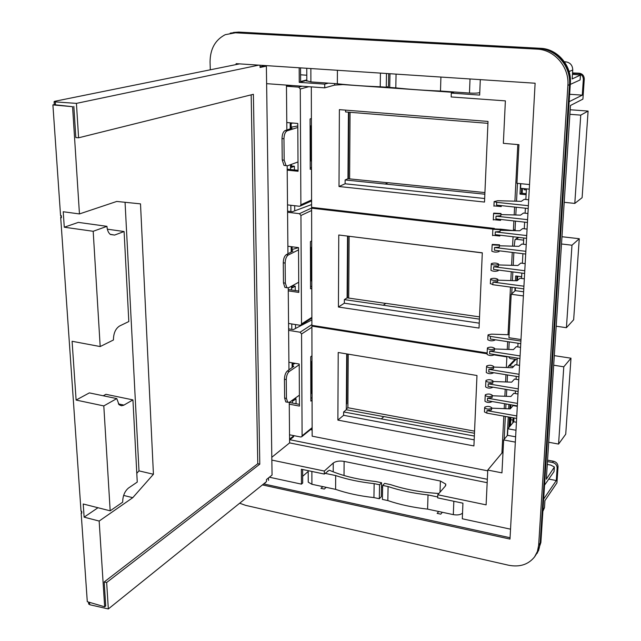 <?xml version="1.0" encoding="UTF-8"?>
<svg xmlns="http://www.w3.org/2000/svg" width="641" height="641" viewBox="0 0 641 641"><rect width="100%" height="100%" fill="white"/><g stroke="black" fill="none" stroke-linecap="round" stroke-linejoin="round"><path stroke-width="0.96" d="M76.111 400.064L103.802 405.921L116.774 398.582L89.347 392.893L76.111 400.064L72.088 341.276L100.188 346.557L113.433 339.994C113.481 333.288 115.54 328.617 119.595 325.997L128.817 321.542L124.09 231.521L114.587 235.071L110.188 234.302C108.297 232.651 107.215 229.999 106.943 226.337L93.185 231.289L100.188 346.557M81.752 512.287L81.014 511.125L60.703 217.628L61.416 217.732L61.272 215.608L60.558 215.512L52.899 104.908L72.569 106.686L79.452 213.934L63.219 211.746L64.276 227.218L78.33 222.387L106.943 226.337M64.276 227.218L93.185 231.289M107.351 229.19L124.09 231.521M79.452 213.934L116.75 201.442L140.507 203.862L153.431 474.26L132.767 497.68L99.163 521.053L84.123 517.159L83.218 503.994L110.18 510.829L122.679 502.175C122.743 495.966 124.691 491.246 128.529 488.017L137.254 482.08L132.935 399.896L123.585 405.288L121.357 405.761L119.066 404.703L116.774 398.582M103.802 405.921L110.18 510.829M103.257 395.777L105.909 394.311L132.935 399.896M52.899 104.908L54.293 104.619M81.014 511.125L81.679 511.294L81.808 513.096L81.143 512.928L87.288 601.699L104.659 606.795L105.725 605.945L104.195 581.956L257.778 463.699L251.168 94.844M72.569 106.686L54.301 104.707M260.054 66.848L262.369 66.352L262.353 65.366M268.547 480.381L268.507 477.906M265.342 482.961L265.334 482.553M99.163 521.053L104.659 606.795M73.843 106.422L75.83 137.575L78.595 137.799L76.423 103.377L55.254 101.895L54.092 101.687L54.613 101.326L239.566 63.876M60.703 217.628L61.224 215.6M84.123 517.159L97.985 507.736M136.797 473.314L138.993 470.871L125.059 202.292M132.767 497.68L123.633 495.429M104.195 581.956L106.662 582.501L108.329 608.95L89.732 604.719L88.642 603.493M108.329 608.95L266.496 481.623L266.464 479.548L272.056 475.053L266.376 66.127L260.07 67.473L260.03 65.214M262.361 66.135L263.13 66.191L262.369 66.352M262.361 65.847L266.376 66.127M106.662 582.501L259.797 464.148L253.387 94.291L78.595 137.799M259.797 464.148L257.778 463.699M153.431 474.26L138.993 470.871M76.423 103.377L258.78 65.134M232.01 32.883L238.188 32.346L538.744 48.548C556.212 49.061 571.067 66.448 569.504 84.636L567.886 85.373C569.448 67.113 554.529 49.645 536.998 49.125L235.439 32.803L225.263 34.67C215.248 39.854 210.184 48.94 210.064 61.945L210.288 69.805M239.67 503.217L245.655 505.372L508.553 565.226C519.659 567.381 528.328 564.617 534.546 556.917L537.39 551.508L538.64 545.339L567.886 85.373M236.12 64.573L236.104 63.651L535.115 83.226L509.988 539.073L262.409 484.908M535.988 554.649L539.217 548.239L540.179 542.935L538.64 545.339M569.504 84.636L540.179 542.935M263.635 483.923L510.068 537.727M237.49 64.3L237.474 63.739M302.616 469.5L302.68 483.05L301.462 484.139L269.364 477.216M510.54 529.178L462.297 518.785L462.93 503.185L437.675 497.873L437.779 494.764L445.351 486.062L445.759 484.091L445.703 485.533M437.154 513.361L440.776 514.146L442.338 512.279L440.776 514.146L437.154 513.369L438.724 511.502M381.483 487.008L382.621 487.248M320.965 488.33L324.306 489.059L326.157 487.336L324.306 489.059L320.965 488.338L322.824 486.623M308.193 471.455L302.648 476.319M306.799 79.917L300.613 81.519L300.541 67.866M306.783 75.221L300.581 74.797M286.455 85.093L286.848 129.987M287.168 165.883L287.937 253.78M288.242 287.921L288.963 369.849M289.251 402.388L289.604 442.891L487.168 482.689M437.779 494.764L486.11 504.86L487.769 470.069L503.041 451.705M306.799 80.373L299.251 82.336L299.171 67.778M301.462 484.139L301.382 469.244L324.322 474.06L329.266 470.19C342.078 475.798 357.55 479.564 375.666 481.503L381.555 482.737L379.552 484.764L374.152 483.626C359.905 482.096 347.085 479.404 335.676 475.558L325.115 473.346M271.856 460.086L324.322 471.047L324.322 474.06M266.624 83.667L324.723 87.849L334.602 85.101L344.345 84.484M299.251 82.336L324.731 84.131L324.723 87.849M454.333 91.992L451.296 93.089L479.66 95.092L480.293 79.636M451.296 93.089L451.168 96.959L505.38 100.869L503.353 143.336L518.938 144.682L516.934 183.302L529.53 184.552M434.013 90.742L453.916 92.144M373.959 86.519L401.234 88.434M328.376 83.138L324.731 84.131M324.322 471.047L333.248 463.026C335.82 461.208 339.442 460.655 344.113 461.384L440.391 481.03L445.759 484.091M487.769 470.069L501.943 472.866L503.65 439.942L507.512 435.319L507.856 428.765L513.77 421.77L513.978 417.956M515.332 442.122L503.65 439.942M529.282 189.159L520.556 188.278L520.796 183.679M515.628 436.817L507.512 435.319M515.989 430.247L507.856 428.765M516.43 422.251L513.77 421.77M520.764 343.656L490.293 339.009L490.413 336.421L520.909 341.052M490.413 336.421L487.977 335.403L488.105 334.818L491.479 334.153L509.098 334.754M520.989 339.546L508.938 337.719L511.189 294.259L515.284 290.661L515.436 287.769M523.393 295.926L511.189 294.259M523.625 291.791L515.284 290.661M490.365 283.402L492.825 284.724L523.785 288.883M523.929 286.207L492.953 282.072L497.656 281.583L497.841 279.708M524.338 278.827L519.987 278.258L517.071 280.766L497.825 280.173M528.368 205.705L496.671 202.332L494.131 201.603L497.737 200.721L521.293 201.338L524.25 199.327L525.852 199.495L526.429 188.871M528.697 199.792L525.852 199.495M528.216 208.509L496.543 205.112L496.671 202.332M527.447 222.459L495.902 218.926L496.03 216.169L527.599 219.671M501.006 213.846L500.805 215.769L496.03 216.169M527.936 213.501L523.513 213.02L520.556 215.12L500.966 214.591M516.638 418.429L486.84 413.125L484.46 411.947L484.484 411.418M516.782 415.929L486.952 410.649L491.495 410L491.679 408.213M517.311 406.338L513.12 405.609L510.252 408.886L491.703 408.173M519.074 374.28L488.875 369.36L493.474 368.759L493.658 366.948M519.563 365.378L515.324 364.705L512.439 367.742L493.65 367.061M518.938 376.836L488.762 371.892L488.875 369.36M518.128 391.427L488.081 386.355L488.202 383.839L492.785 383.23L492.961 381.419M518.273 388.895L488.202 383.839M518.777 379.744L514.555 379.047L511.67 382.172L492.961 381.483M517.335 405.905L487.416 400.705L487.529 398.213L492.096 397.58L492.28 395.777L510.909 396.491L513.786 393.286L515.308 393.542L515.444 390.978M517.471 403.389L487.529 398.213M517.992 393.999L515.308 393.542M520.083 355.939L489.724 351.172L494.347 350.603L494.532 348.768M519.947 358.519L489.604 353.736L489.724 351.172M520.556 347.342L516.301 346.693L513.409 349.617L494.523 348.96M526.718 235.567L495.293 231.906L495.164 234.638L526.565 238.324M500.244 229.574L500.052 231.481L495.293 231.906M527.078 229.101L522.671 228.597L519.723 230.792L500.212 230.255M525.7 254.052L494.435 250.222L494.564 247.514L525.852 251.32M499.499 245.166L499.307 247.073L494.564 247.514M526.221 244.574L521.838 244.045L518.898 246.344L499.467 245.783M524.634 273.451L493.538 269.428L493.666 266.752L524.779 270.742M498.578 264.396L498.386 266.287L493.666 266.752M525.171 263.643L520.804 263.09L517.88 265.51L498.554 264.933M306.799 80.79L310.893 81.912L337.35 83.771C350.058 85.157 364.344 86.166 380.225 86.783L386.267 87.208L388.47 86.527L388.694 73.643M327.527 471.167L328.064 471.279M308.225 480.99L308.233 482.168L311.911 484.275L335.612 489.363C346.981 493.29 359.753 496.03 373.935 497.592L379.32 498.746L381.315 496.679L381.555 482.737M387.821 500.573L388.093 486.551L382.653 485.413L382.405 499.411L387.821 500.573C399.744 504.643 413.004 507.488 427.587 509.114L453.315 514.635C457.506 515.324 460.575 514.819 462.53 513.12M382.653 485.413L384.648 483.378L390.569 484.62C404.952 489.42 421.057 492.376 438.885 493.49M388.093 486.551C400.064 490.549 413.381 493.338 428.028 494.932L437.707 496.959M389.968 73.723L389.72 87.448L395.801 87.881C409.206 89.323 424.102 90.373 440.487 91.022L469.476 93.057C474.204 93.322 477.633 93.169 479.764 92.608M521.566 278.466L521.854 273.09M522.391 263.291L522.912 253.716M523.425 244.237L523.761 237.995M524.266 228.781L524.626 222.139M525.107 213.197L525.38 208.205M514.635 405.873L514.659 405.441M516.077 379.304L516.237 376.395M516.862 364.945L517.231 358.095M517.84 346.925L518.04 343.247M271.816 457.273L289.604 442.891M495.028 339.73L494.844 340.163C492.24 341.164 489.884 341.012 487.777 339.698L487.801 339.225M490.685 278.875C493.33 278.01 495.725 278.146 497.865 279.3L497.737 279.813C495.1 280.686 492.705 280.542 490.557 279.396L490.685 278.875M501.398 205.633L501.246 206.57L493.931 205.881M500.733 219.462L500.589 220.352L493.298 219.639M493.706 213.141L501.022 213.501L500.893 213.934L493.578 213.573L493.706 213.141M484.78 407.155C487.344 406.009 489.66 406.186 491.703 407.684L491.575 408.349C489.019 409.495 486.703 409.319 484.644 407.828L484.78 407.155M486.679 365.955C489.267 364.905 491.607 365.066 493.682 366.452L493.554 367.069C490.966 368.134 488.634 367.966 486.543 366.588L486.679 365.955M493.45 372.661L493.274 372.982C490.694 374.048 488.354 373.887 486.271 372.485L486.295 371.988M492.865 381.555C490.285 382.645 487.953 382.477 485.878 381.05L486.014 380.409C488.594 379.32 490.918 379.496 492.985 380.914L492.865 381.555M492.745 387.14L492.584 387.412C490.004 388.51 487.681 388.342 485.606 386.908L485.63 386.395M492.176 395.914C489.604 397.035 487.288 396.867 485.221 395.401L485.349 394.744C487.929 393.63 490.245 393.806 492.304 395.265L492.176 395.914M492.04 401.506L491.895 401.731C489.331 402.86 487.016 402.684 484.949 401.21L484.973 400.689M494.323 354.481L494.139 354.858C491.551 355.891 489.203 355.731 487.104 354.385L487.128 353.896M494.427 348.896C491.831 349.914 489.484 349.754 487.376 348.416L487.513 347.815C490.117 346.797 492.464 346.957 494.556 348.295L494.427 348.896M500.14 229.662L492.857 229.294L492.985 228.837L500.268 229.214L500.14 229.662M499.98 235.199L499.836 236.032L492.584 235.287M499.227 250.807L499.091 251.576C496.438 252.386 494.019 252.258 491.847 251.184L491.871 250.807M499.395 245.263L492.144 244.878L492.272 244.405L499.515 244.798L499.395 245.263M498.305 270.045L498.177 270.742C495.525 271.6 493.129 271.464 490.974 270.334L490.99 269.933M491.383 263.595C494.043 262.762 496.446 262.898 498.594 264.004L498.474 264.501C495.822 265.334 493.418 265.198 491.254 264.092L491.383 263.595M337.35 83.771L337.406 70.286M380.225 86.783L380.442 73.098M386.267 87.208L386.491 73.499M335.612 489.363L335.676 475.558M373.935 497.592L374.152 483.626M379.32 498.746L379.552 484.764M427.587 509.114L428.028 494.932M395.801 87.881L396.066 74.124M440.487 91.022L440.92 77.064M547.27 464.469L550.763 465.078L554.393 467.001L546.324 479.196L570.45 105.485L582.909 99.123L584.263 79.115C584.151 75.67 582.445 73.707 579.135 73.21L572.557 72.922M542.879 511.31L544.481 507.648L544.938 500.573L556.933 482.889L558.039 466.656C557.918 463.828 556.38 462.009 553.423 461.208L547.55 460.19M558.039 466.656L557.141 467.946C557.021 465.102 555.475 463.283 552.518 462.482L547.454 461.6M557.141 467.946L556.292 480.542L543.672 499.043M544.562 485.133L554.016 471.584L554.345 467.746M584.263 79.115L583.334 79.54L582.284 95.148L569.168 101.687M570.282 84.412L580.105 79.957L580.506 75.269M572.469 74.276L580.522 75.037L572.165 78.955L572.742 70.013C572.589 65.294 570.266 62.57 565.771 61.84L564.721 62.249M556.292 480.542L548.792 479.075M293.073 435.479L293.498 436.85L289.908 439.742L487.336 479.284M540.107 543.808L538.592 550.515L534.738 556.652M230.239 33.132L237.402 32.306L539.714 48.604C556.628 49.101 571.019 65.895 569.553 83.514M583.334 79.54C583.222 76.087 581.507 74.116 578.19 73.619L572.525 73.37M582.284 95.148L569.649 94.283M564.384 61.76L565.771 61.84M233.444 32.459L238.764 32.082L540.587 48.315C557.502 48.812 571.876 65.638 570.354 83.242L540.876 542.534L537.27 553.223M310.468 429.622L312.143 429.951M293.177 436.633L294.307 435.728M311.125 429.75L311.125 429.085M288.779 85.261L287.296 85.646M290.181 122.816L290.229 128.833M290.517 164.689L290.557 169.536M290.838 205.272L290.886 211.554M291.166 246.673L291.206 252.017M291.479 286.19L291.511 289.988M291.775 323.961L291.823 329.402M292.088 362.806L292.12 367.549M292.384 400.184L292.4 403.045M291.463 165.971L294.411 166.267L294.435 169.937M294.684 205.713L294.716 210.857M292.384 285.774L295.237 286.182L295.269 290.541M295.501 324.554L295.533 328.448M294.692 398.534L296.014 398.774L296.054 403.726M294.411 166.267L291.471 167.405L291.447 164.352M292.705 123.032L291.134 123.529L291.174 128.512M296.014 398.774L293.266 400.833L293.257 399.559M292.977 362.958L293.001 366.916M295.237 286.182L292.4 287.809L292.384 285.702M292.08 246.793L292.12 251.528M337.879 420.103L473.915 445.936L476.976 375.506L338.208 352.494L337.879 420.103L343.608 415.32L343.632 411.947L474.348 436.048M346.701 353.904L346.3 409.735L343.632 411.947M494.107 354.89L506.879 356.909L507.263 356.516M506.879 356.909L506.334 367.517M505.965 374.713L505.589 381.948M505.212 389.247L504.852 396.266M504.475 403.67L504.211 408.654M503.826 416.145L501.943 452.762M487.737 470.831L312.159 436.176L311.895 326.117L312.84 325.5M311.895 326.117L487.136 353.792M474.18 439.838L343.608 415.32M312.143 427.659L302.103 435.824L301.566 333.993L300.1 332.222L288.61 330.371M312.071 400.248L310.861 401.098L310.757 363.824L310.741 356.725L311.967 355.779M302.103 435.824L301.727 436.737L300.693 436.994L289.532 434.782M312.063 397.54L310.853 398.382M288.602 328.881L293.266 329.634L311.879 319.907M289.267 404.175L299.459 406.082L299.211 364.032L288.891 362.253M310.757 361.075L311.662 361.941L310.757 363.824M311.662 362.95L311.734 392.148L310.845 394.143M299.451 404.359L289.251 402.46M346.3 409.735L383.807 416.642M381.363 418.845L383.887 416.578L474.468 433.252M299.211 364.785L289.315 371.419L287.288 371.067L293.802 366.332L292.993 365.971M295.317 363.359L292.985 364.288M299.395 395.168L289.58 402.187L287.673 402.268L286.447 398.398L286.271 379.568C286.423 375.762 287.44 373.046 289.315 371.419M286.984 402.139L285.782 401.915L284.628 398.061L284.444 379.24C284.58 375.434 285.533 372.709 287.288 371.067M513.577 366.54L509.667 365.915L508.289 366.356L507.888 367.573M504.163 439.333L505.348 416.418M505.749 408.71L505.997 403.934M506.398 396.322L506.751 389.512M507.135 382.004L507.504 374.969M507.263 435.624L508.249 416.93M508.674 408.822L508.906 404.439M508.922 427.499L509.475 417.155M509.916 408.87L510.14 404.655M510.893 404.783L510.701 408.373M510.228 417.283L509.731 426.545M512.744 422.988L513.137 417.804M510.436 425.712L510.981 417.419M515.043 359.297L514.242 360.17M347.093 353.968L346.781 403.782L346.34 403.702M346.332 404.231L346.781 403.782M346.3 409.038L347.879 407.732L348.231 354.153M474.556 431.153L347.879 407.732M548.704 442.25L558.575 444.069L563.784 366.812L553.68 365.21M558.575 444.069L565.731 434.205L570.987 358.207L554.305 355.627M563.784 366.812L570.987 358.207M344.77 235.744L482.304 252.915M338.424 307.031L479.035 328.072L482.304 252.802L338.777 234.999L338.424 307.031L344.337 303.201L344.361 299.611L479.428 319.122M347.542 236.192L347.101 297.849L344.361 299.611M514.483 230.648L515.188 230.135M513.064 236.737L512.584 246.16M512.255 252.41L511.59 265.318M511.262 271.72L510.805 280.574M510.476 287.096L508.025 334.714M507.664 341.661L507.263 349.409M487.168 352.983L311.895 325.348L311.614 208.181L313.024 207.524M311.614 208.181L492.793 229.117M500.228 229.983L503.345 230.343M479.252 323.16L344.337 303.201M311.871 317.351L301.51 323.953L300.941 215.488L299.435 213.669L287.577 212.267M311.806 288.202L310.556 288.851L310.444 249.189L310.428 241.633L311.686 240.88M301.51 323.953L301.022 325.035L300.06 325.275L288.554 323.449M311.798 286.11L310.548 286.751M287.561 211.161L292.376 211.73L311.598 204.567M288.266 290.878L298.786 292.416L298.514 247.626L287.873 246.24M310.436 247.065L311.374 247.738L310.444 249.189M311.374 248.516L311.454 279.877L310.532 281.455M298.778 291.046L288.258 289.516M347.101 297.849L385.794 303.433M383.302 305.172L385.898 303.361L479.524 316.878M298.53 249.902L288.298 254.998L286.207 254.717L292.945 251.08L292.112 250.799M298.498 247.626L292.104 249.501M298.722 282.24L288.586 287.777L286.864 287.705L285.341 283.13L285.149 263.058C285.309 259.044 286.359 256.352 288.298 254.998M286.231 287.609L284.9 287.416L283.466 282.865L283.266 262.802C283.41 258.788 284.396 256.088 286.207 254.717M523.649 240.143L516.301 239.277L515.011 239.678L514.186 246.208M517.151 359.633L510.06 358.511L508.457 356.708M508.826 349.465L509.218 341.893M511.718 293.794L512.055 287.312M512.399 280.63L512.856 271.928M513.193 265.366L513.858 252.602M514.883 291.014L515.06 287.713M515.428 280.718L515.685 275.942L521.654 276.72M516.718 280.758L516.958 276.103M517.744 276.207L517.527 280.373M347.943 236.241L347.558 297.264L347.101 297.2M347.101 297.64L347.558 297.264M348.712 298.081L349.121 236.393M556.196 326.221L566.42 327.703L571.98 245.215L561.508 243.981M566.42 327.703L573.655 319.771L579.264 238.724L561.981 236.729M571.98 245.215L579.264 238.724M345.579 110.124L345.571 111.943L487.929 123.336M339.009 186.523L484.508 202.059L488.017 121.437L339.385 109.635L339.009 186.523L345.106 183.783L345.13 179.961L484.852 194.199M348.432 112.167L347.959 178.711L345.13 179.961M517.808 144.586L514.899 201.17M514.595 207.043L514.186 214.943M513.882 220.937L513.377 230.616M513.385 230.616L515.06 229.39M513.329 230.616L500.148 229.101M494.363 228.428L311.606 207.364L311.318 86.88M341.196 84.46L453.323 92.36M484.668 198.518L345.106 183.783M311.59 199.96L300.885 204.783L300.276 89.003L298.714 87.136L286.463 86.247M311.518 168.904L310.228 169.32L310.084 118.97L311.398 118.449M300.885 204.783L300.252 206.065L299.387 206.258L287.513 204.888M311.51 167.509L310.22 167.926M286.463 85.582L293.153 85.573M287.2 170.153L298.065 171.267L297.777 123.465L286.783 122.527M310.108 125.628L311.069 126.077L310.108 127.03M311.069 126.589L311.157 160.338L310.204 161.436M298.057 170.306L287.192 169.192M347.959 178.711L387.885 182.781M385.369 183.999L388.045 182.709L484.925 192.588M297.801 127.463L287.216 130.796L285.061 130.604L292.032 128.224L291.174 128.032M297.793 125.956L291.166 127.174M298.009 161.949L287.521 165.787L286.054 165.618L284.171 160.186L283.963 138.752C284.123 134.498 285.213 131.846 287.216 130.796M285.381 165.57L284.003 165.41L282.232 159.994L282.016 138.568C282.16 134.322 283.178 131.661 285.061 130.604M515.508 230.68L515.06 229.374L515.492 221.113M515.813 214.991L516.213 207.219M516.526 201.21L517.455 183.35M520.548 183.655L519.995 194.095L526.117 194.72M519.995 194.095L521.365 193.189L526.173 193.686M521.365 193.189L521.622 188.382M522.423 188.462L522.167 193.278M526.021 188.831L526.389 189.704M523.665 188.59L524.17 189.72L525.051 189.84M348.84 112.199L348.416 178.759M349.609 178.879L350.058 112.303M564.2 202.308L574.801 203.413L580.746 115.124L569.881 114.314M574.801 203.413L582.108 197.684L588.101 111.069L570.178 109.755M580.746 115.124L588.101 111.069M110.42 234.486L114.587 235.071M118.385 403.918L123.953 405.088M55.254 101.895L55.479 105.108M89.572 602.364L89.732 604.719M538.744 48.548L536.998 49.125M238.188 32.346L235.439 32.803M334.61 83.578L334.602 85.101M333.248 463.026L333.216 471.84M344.113 461.384L344.025 475.502M440.391 481.03L440.014 492.192M492.953 282.072L492.825 284.724M486.952 410.649L486.84 413.125M310.893 81.912L310.861 68.547M311.911 484.275L311.879 471.447M453.315 514.635L453.828 501.27M469.476 93.057L470.021 78.963M553.423 461.208L552.518 462.482M554.016 471.584L554.257 467.882M580.105 79.957L580.417 75.309M572.742 70.013L569.064 71.552M544.481 507.648L542.975 509.907M579.135 73.21L578.19 73.619M293.129 436.545L289.572 439.397M293.081 436.337L289.572 439.157M290.117 434.894L289.54 435.359M540.115 543.728L540.876 542.534M569.553 83.61L570.354 83.242M539.714 48.604L540.587 48.315M237.402 32.306L238.764 32.082M311.895 327.247L301.566 333.993M311.895 324.57L300.1 332.222M284.444 379.24L286.271 379.568M284.628 398.061L286.447 398.398M515.893 359.433L509.667 365.915M510.757 419.695L512.896 420.071M311.614 210.496L300.941 215.488M312.752 207.492L299.435 213.669M283.266 262.802L285.149 263.058M283.466 282.865L285.341 283.13M518.761 237.41L516.301 239.277M308.81 86.703L300.276 89.003M302.151 86.223L298.714 87.136M282.016 138.568L283.963 138.752M282.232 159.994L284.171 160.186M54.092 101.687L54.317 104.908M88.546 602.067L88.682 604.11M487.977 335.403L487.777 339.698M490.557 279.396L490.349 283.819M494.131 201.603L493.923 206.218M493.578 213.573L493.282 219.983M484.644 407.828L484.46 411.947M486.543 366.588L486.271 372.485M485.878 381.05L485.606 386.908M485.221 395.401L484.949 401.21M487.376 348.416L487.104 354.385M492.857 229.294L492.568 235.648M492.144 244.878L491.847 251.184M491.254 264.092L490.974 270.334M306.807 81.183L306.759 68.275M308.233 482.168L308.193 470.67M301.727 436.737L312.143 428.26M285.782 401.915L287.673 402.268M515.076 359.305L508.289 366.356M301.022 325.035L311.879 318.112M284.9 287.416L286.864 287.705M518.096 237.33L515.212 239.518M300.252 206.065L311.59 200.929M284.003 165.41L286.054 165.618M524.17 189.72L526.373 189.944"/></g></svg>
